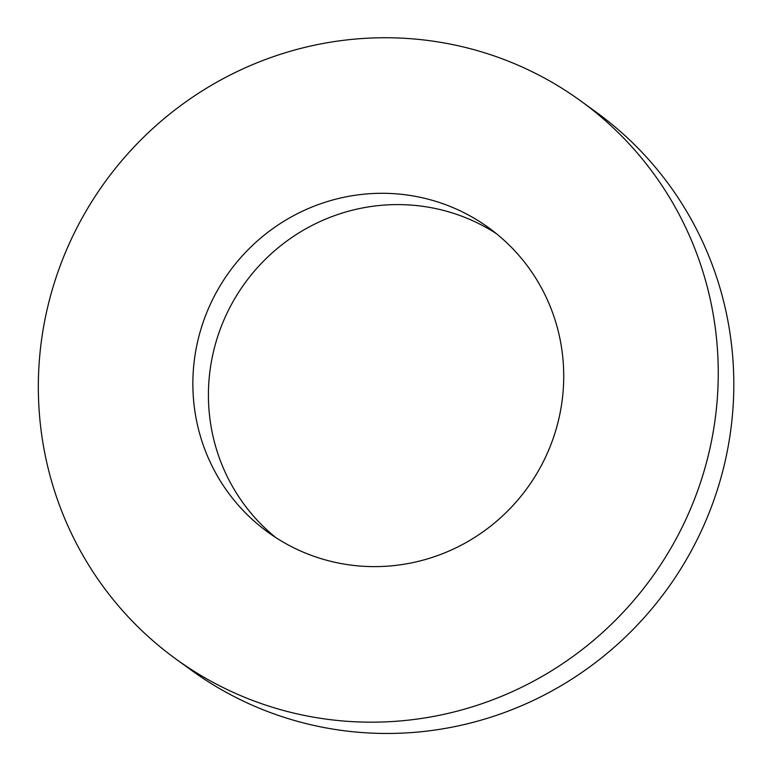<?xml version="1.0" encoding="UTF-8"?>
<svg xmlns="http://www.w3.org/2000/svg" width="772" height="772" viewBox="0 0 772 772"><rect width="100%" height="100%" fill="white"/><g stroke="black" fill="none" stroke-linecap="round" stroke-linejoin="round"><path stroke-width="1.16" d="M60.631 264.574A344.717 337.432 126 0 1 580.833 101.016A344.717 337.432 126 0 1 651.336 578.218A344.717 337.432 126 0 1 175.746 658.892A344.717 337.432 126 0 1 60.631 264.574M580.833 101.016L596.389 112.316A344.717 337.432 126 0 1 666.892 589.509A344.717 337.432 126 0 1 191.311 670.192L175.746 658.892M205.024 317.022A188.03 184.054 126 0 1 488.772 227.808A188.03 184.054 126 0 1 527.228 488.097A188.03 184.054 126 0 1 267.816 532.101A188.03 184.054 126 0 1 205.024 317.022M275.739 537.544A188.03 184.054 126 0 1 220.58 328.312A188.03 184.054 126 0 1 496.396 233.665"/></g></svg>
